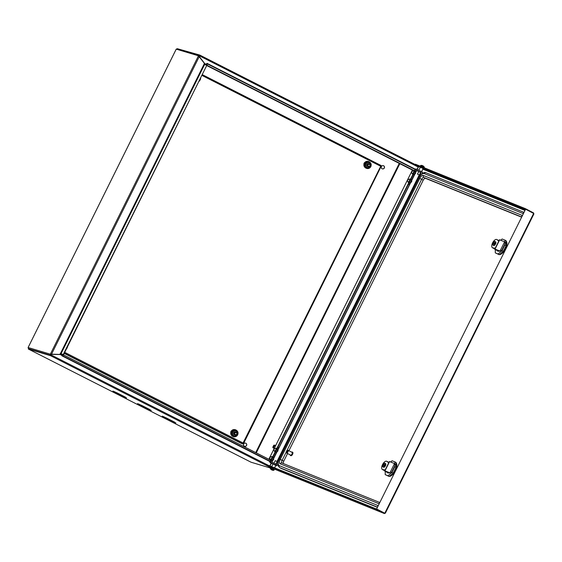<?xml version="1.0" encoding="UTF-8"?>
<svg xmlns="http://www.w3.org/2000/svg" width="562" height="562" viewBox="0 0 562 562"><rect width="100%" height="100%" fill="white"/><g stroke="black" fill="none" stroke-linecap="round" stroke-linejoin="round"><path stroke-width="0.84" d="M381.408 166.521A1.679 1.637 106.7 0 0 382.385 168.867A1.679 1.637 106.7 0 0 384.324 168.003A1.679 1.637 106.7 0 0 383.347 165.65A1.679 1.637 106.7 0 0 381.408 166.521M382.343 168.86A1.679 1.637 106.7 0 0 384.239 167.975A1.679 1.637 106.7 0 0 383.305 165.642M243.662 444.008A1.679 1.637 106.7 0 0 244.639 446.354A1.679 1.637 106.7 0 0 246.578 445.49A1.679 1.637 106.7 0 0 245.601 443.137A1.679 1.637 106.7 0 0 243.662 444.008M244.596 446.347A1.679 1.637 106.7 0 0 246.493 445.462A1.679 1.637 106.7 0 0 245.559 443.13M271.109 463.362L270.779 462.933M270.68 462.884L271.088 463.411M198.449 55.828L204.336 63.281L204.006 64.328L60.45 353.519L59.825 354.411L50.362 354.144L198.47 55.793A0.878 0.857 -73.3 0 1 199.622 55.392L199.208 56.488L204.406 63.246L204.139 64.23L205.53 64.644L206.992 63.696L415.676 169.759M60.296 353.456L61.047 353.821M50.735 354.193L50.657 354.341A0.52 0.506 -73.3 0 0 50.882 355.036L50.98 355.086M199.566 55.771L199.461 55.715A0.52 0.506 -73.3 0 0 198.786 55.954L198.73 56.059M176.222 49.133L28.1 347.527L28.514 348.714L50.721 355.36A0.878 0.857 -73.3 0 1 50.348 354.186L50.362 354.144M198.47 55.793L176.25 49.14L177.423 48.746M174.663 422.167L165.853 417.692M149.991 409.628L141.188 405.153M125.326 397.095L116.517 392.613M60.45 353.519L61.012 353.779L204.568 64.588L204.006 64.328M204.568 64.588L205.994 65.016L207.441 64.04L62.663 355.683L62.438 354.208L61.012 353.779M62.445 354.271L62.031 354.151M207.441 64.04L62.979 355.844L62.663 355.683M412.353 170.209L413.787 170.623L415.543 169.801L270.772 461.451L270.455 461.29L415.234 169.647M269.823 459.758L270.238 459.878M269.507 459.597L270.231 459.814L270.455 461.29M272.984 447.598A1.553 0.351 -63.1 0 0 272.992 447.766A1.553 0.351 -63.1 0 0 273.048 447.844A1.553 0.351 -63.1 0 0 274.08 446.593A1.553 0.351 -63.1 0 0 274.453 445.076A1.553 0.351 -63.1 0 0 274.439 445.076A1.553 0.351 -63.1 0 0 274.361 445.083A1.553 0.351 -63.1 0 0 274.263 445.132M272.844 447.155L273.764 445.308L272.844 447.155M273.048 447.844A1.553 0.351 -63.1 0 0 273.062 447.851L274.214 448.434M370.372 165.235A1.553 1.51 -73.3 0 1 368.419 166.823A1.553 1.51 -73.3 0 1 367.351 165.439A1.553 1.51 -73.3 0 1 369.304 163.851A1.553 1.51 -73.3 0 1 370.372 165.235M369.979 165.298A1.033 1.005 -73.3 0 1 369.03 166.401A1.033 1.005 -73.3 0 1 367.969 165.439A1.033 1.005 -73.3 0 1 368.925 164.343A1.033 1.005 -73.3 0 1 369.979 165.298M236.721 432.417A1.553 1.51 -73.3 0 1 235.26 435.058A1.553 1.51 -73.3 0 1 234.396 432.831A1.553 1.51 -73.3 0 1 236.721 432.417M236.497 432.838A1.033 1.005 -73.3 0 1 236.567 434.293A1.033 1.005 -73.3 0 1 235.141 434.384A1.033 1.005 -73.3 0 1 235.078 432.923A1.033 1.005 -73.3 0 1 236.497 432.838M177.409 48.725L199.784 55.069L199.292 56.516L204.491 63.267L204.301 63.906L206.17 64.897M415.978 169.534L207.111 63.38L205.748 64.307M415.789 164.849L199.791 55.076L415.81 164.863M162.228 416.119L175.899 422.982L162.228 416.119M163.38 416.568L174.698 422.188M137.564 403.579L151.234 410.45L137.564 403.579M138.709 404.029L150.026 409.649M112.892 391.047L126.562 397.91L112.892 391.047M114.044 391.496L125.361 397.109M270.814 461.592L62.122 355.528L61.869 354.067L60.471 353.646L59.818 354.517L51.36 354.327L50.721 355.36L28.493 348.707L28.339 349.03L251.066 462.224L270.434 468.027M62.466 354.418L60.31 353.976L59.902 354.538L51.444 354.355L50.559 355.683L28.339 349.03M61.729 354.425L61.946 355.823L270.814 461.978M271.046 463.495L270.512 462.8M269.683 461.725L269.282 461.198M418.781 171.508L420.636 172.429M418.746 171.586L416.463 170.427M416.758 170.37L420.601 172.506M408.384 184.238L409.361 184.533L408.462 184.076L415.346 170.202A1.553 1.51 106.7 0 1 417.383 169.499L422.491 172.183L422.027 173.11M416.927 170.419A0.52 0.506 106.7 0 0 416.245 170.658L409.361 184.533M415.079 169.078A1.553 1.51 -73.3 0 1 415.992 169.057L417.137 169.401M275.766 465.427L276.729 465.814L277.185 464.886L272.085 462.203A0.52 0.506 106.7 0 1 271.868 461.507L278.752 447.633L277.853 447.176L270.968 461.051A1.553 1.51 106.7 0 0 271.622 463.123L270.477 462.779L272.984 464.057M276.729 465.814L271.622 463.123M270.477 462.779A1.553 1.51 -73.3 0 1 269.655 461.388M413.492 172.415A1.805 0.414 116.9 0 1 412.234 173.883C411.665 172.731 411.567 172.021 411.96 171.747C411.777 171.403 412.41 171.045 413.871 170.672A1.805 0.414 116.9 0 1 413.492 172.415M409.853 179.173A1.805 0.414 116.9 0 1 409.136 181.161A1.805 0.414 116.9 0 1 408.103 182.207L407.633 181.097C407.12 180.325 407.815 179.622 409.74 178.997A1.805 0.414 116.9 0 1 409.853 179.173M271.966 456.534A1.805 0.414 116.9 0 1 271.587 458.276A1.805 0.414 116.9 0 1 270.336 459.744C269.76 458.592 269.669 457.875 270.055 457.601C269.872 457.264 270.512 456.906 271.966 456.534M275.907 448.293A1.805 0.414 116.9 0 1 276.097 448.209A1.805 0.414 116.9 0 1 275.886 449.593A1.805 0.414 116.9 0 1 274.727 451.377A1.805 0.414 116.9 0 1 274.467 451.419C273.792 449.733 273.891 448.792 274.762 448.595L276.097 448.209M370.21 167.343A1.805 1.756 106.7 0 0 371.025 165.72M370.414 167.083A1.805 1.756 106.7 0 0 370.92 166.099M237.052 435.578A1.805 1.756 106.7 0 0 237.874 433.962M237.255 435.325A1.805 1.756 106.7 0 0 237.768 434.335M365.574 162.207A1.805 1.756 106.7 0 0 364.211 165.031M232.415 430.45A1.805 1.756 106.7 0 0 231.052 433.267M381.268 166.092L243.451 443.727L243.079 442.997L381.085 165.509L202.51 74.753L381.085 165.509L380.509 166.155L381.268 166.092L380.776 165.874M381.085 165.509L380.425 166.134L380.903 166.036M380.896 165.825L380.425 166.134L380.959 165.93M243.451 443.727L243.002 442.975L243.451 443.727M243.198 443.439L243.002 442.975M64.714 352.346L243.079 442.997L243.044 443.601M243.079 442.997L242.882 443.924L241.597 443.537L64.201 353.379M379.975 511.504L382.202 512.544L379.975 511.504M420.348 167.202L423.123 168.579M525.589 208.748L533.626 212.949L533.471 213.272L525.435 209.071L525.589 208.748L415.409 164.223L415.248 164.547L420.306 167.286M525.435 209.071L415.248 164.547M266.184 464.837L376.364 509.355L384.401 513.563L384.563 513.232L376.526 509.032L266.346 464.514L266.184 464.837L270.554 467.219M420.264 167.371L418.493 166.464L417.053 169.373M416.512 170.455L415.683 172.127M414.517 174.48L411.553 180.451M410.379 182.805L277.916 449.663M276.743 452.017L273.778 457.988M272.612 460.341L271.832 461.908M271.214 463.158L269.837 465.926M418.648 166.528L417.215 169.422M416.667 170.525L415.739 172.394M414.756 174.368L411.609 180.718M410.625 182.692L277.972 449.923M276.989 451.904L273.834 458.248M272.858 460.229L271.938 462.083M271.362 463.236L269.992 465.989M384.401 513.563L274.734 469.249L384.401 513.563L385.3 513.057L384.647 513.169L376.61 508.968L525.589 209.226L533.626 213.434L533.745 214.017L533.626 212.949M385.3 513.057L384.801 513.232L533.626 213.434L533.745 214.017M376.765 509.032L384.801 513.232M376.61 508.968L525.589 209.226M384.563 513.232L385.019 512.909L384.563 513.232M283.396 463.573A2.585 1.194 117.6 0 1 283.761 461.149L280.255 459.393A4.131 1.918 117.6 0 0 280.199 463.812A1.553 1.37 112 0 1 282.103 463.06M377.425 507.317L281.429 468.532A7.749 3.59 117.6 0 1 281.281 468.462A7.749 3.59 117.6 0 1 281.14 468.385M288.931 450.738L423.228 180.191A2.585 1.194 117.6 0 1 425.49 178.33L521.487 217.115M287.547 453.52L283.761 461.149M286.325 452.6A1.553 0.717 -62.4 0 0 286.332 452.621A1.553 0.717 -62.4 0 0 286.557 453L290.617 455.122A1.553 0.717 -62.4 0 0 291.741 454.454A1.553 0.717 -62.4 0 0 292.282 452.775A1.553 0.717 -62.4 0 0 292.05 452.375L287.997 450.253A1.553 0.717 -62.4 0 0 287.554 450.281L287.056 450.513A1.033 0.478 -62.4 0 0 286.241 452.059A1.033 0.478 -62.4 0 0 286.241 452.08A1.033 0.478 -62.4 0 0 286.971 452.087A1.033 0.478 -62.4 0 0 287.505 450.766A1.033 0.478 -62.4 0 0 287.056 450.513M286.557 453A1.553 0.717 -62.4 0 0 287.681 452.333A1.553 0.717 -62.4 0 0 288.229 450.654A1.553 0.717 -62.4 0 0 287.997 450.253M290.14 454.869A1.939 0.899 -62.4 0 0 290.147 454.96A1.939 0.899 -62.4 0 0 290.435 455.466L290.842 455.677A1.939 0.899 -62.4 0 0 292.247 454.848A1.939 0.899 -62.4 0 0 292.928 452.747A1.939 0.899 -62.4 0 0 292.64 452.241L292.233 452.031A1.939 0.899 -62.4 0 0 291.58 452.122M290.435 455.466A1.939 0.899 -62.4 0 0 291.84 454.63A1.939 0.899 -62.4 0 0 292.521 452.529A1.939 0.899 -62.4 0 0 292.233 452.031M275.717 465.357L273.076 464.05M274.649 469.418L270.596 467.12L274.649 469.418L270.666 467.584L270.294 468.49A3.358 3.358 0 0 0 271.27 469.649A3.351 3.26 106.7 0 0 271.355 469.706L271.474 469.776M387.724 475.81L388.468 476.197A7.749 3.59 -62.4 0 0 389.164 476.386M385.244 471.328L385.202 474.644L389.185 476.4A7.749 3.59 -62.4 0 0 395.402 470.675A7.749 3.59 -62.4 0 0 396.069 462.772M384.26 470.19A4.651 2.157 117.6 0 1 383.488 470.099A4.651 2.157 117.6 0 1 383.403 470.043M388.756 462.702L387.71 461.809A4.651 2.157 117.6 0 1 387.801 461.852A4.651 2.157 117.6 0 1 388.209 462.231M386.818 472.15A2.585 1.194 -62.4 0 0 386.867 472.178A2.585 1.194 -62.4 0 0 386.916 472.199L387.092 472.27A5.17 2.396 -62.4 0 0 387.632 472.846A5.17 2.396 -62.4 0 0 388.672 472.909L388.848 472.979A2.585 1.194 -62.4 0 0 389.663 472.846M387.211 471.855A2.585 1.194 117.6 0 1 386.698 471.855L384.759 471.075A2.585 1.194 117.6 0 1 384.71 471.054A2.585 1.194 117.6 0 1 384.366 470.549M387.092 472.27L388.307 472.909A5.17 2.396 -62.4 0 0 388.342 472.972L388.328 472.937M384.506 470.626A2.325 1.075 -62.4 0 0 384.675 470.738L389.494 472.649A1.033 0.478 -62.4 0 0 390.4 471.904L391.496 472.473L395.17 465.076L394.074 464.5L390.4 471.904M385.202 474.644L387.97 475.761L391.946 472.487L394.798 466.741L394.805 465.807M394.833 463.783L394.854 461.887L392.086 460.77L390.604 461.992M387.97 475.761L389.185 476.4L393.161 473.127L396.013 467.38L396.077 462.526L394.854 461.887M391.946 472.487L393.161 473.127M394.798 466.741L396.013 467.38M385.16 469.951L382.483 469.565A4.651 2.157 117.6 0 1 382.392 469.523A4.651 2.157 117.6 0 1 382.546 464.591A4.651 2.157 117.6 0 1 386.614 461.24L387.71 461.809M385.012 470.253L383.579 470.134A4.651 2.157 117.6 0 1 383.488 470.099L382.392 469.523M388.721 462.779L386.614 461.24M386.291 471.483L389.494 472.649M386.171 471.616L384.759 470.766M394.074 464.5A1.033 0.478 -62.4 0 0 394.11 463.411A1.033 0.478 -62.4 0 0 394.088 463.397L389.578 461.578L384.991 470.83M394.124 463.418L395.184 463.973A1.033 0.478 117.6 0 1 395.205 463.98A1.033 0.478 117.6 0 1 395.17 465.076M391.496 472.473A1.033 0.478 117.6 0 1 390.59 473.218M389.354 461.514L384.766 470.752L389.578 461.578M383.579 470.134L382.483 469.565M382.919 466.797A1.988 0.92 -62.4 0 0 384.661 465.357A1.988 0.92 -62.4 0 0 384.689 463.228A1.988 0.92 -62.4 0 0 383.874 463.467A3.358 3.358 0 0 0 382.574 465.954A1.988 0.92 -62.4 0 0 382.919 466.797M382.736 466.657A2.065 0.955 -62.4 0 0 382.968 466.903L383.593 467.233A2.065 0.955 -62.4 0 0 385.441 465.765A2.065 0.955 -62.4 0 0 385.511 463.573L384.879 463.243A2.065 0.955 -62.4 0 0 384.548 463.2M384.211 464.943L383.41 464.31A3.351 2.965 112 0 1 383.769 463.847A3.323 0.808 50.5 0 1 383.874 463.889A3.323 0.808 50.5 0 1 383.994 463.945A3.351 2.965 -68 0 0 383.635 464.402L384.513 465.062M383.249 464.444L383.101 464.395A3.323 3.316 -127.9 0 0 382.863 464.872L383.01 465.118A3.351 2.965 112 0 0 382.855 465.687A3.323 0.569 -177.3 0 0 382.961 465.729A3.323 0.569 -177.3 0 0 383.087 465.779A3.351 2.965 -68 0 1 383.242 465.21L383.748 465.231A3.323 1.946 114.7 0 1 383.987 464.753L383.635 464.598M383.01 464.922L383.972 465.42M383.101 464.395L383.951 464.816M497.813 254.052L498.55 254.438A7.749 3.59 -62.4 0 0 499.246 254.628M499.281 254.635A7.749 3.59 -62.4 0 0 505.484 248.917A7.749 3.59 -62.4 0 0 506.151 241.014M494.342 248.432A4.651 2.157 117.6 0 1 493.569 248.334A4.651 2.157 117.6 0 1 493.485 248.285M498.838 240.936L497.792 240.051A4.651 2.157 117.6 0 1 497.883 240.093A4.651 2.157 117.6 0 1 498.29 240.473M496.899 250.392A2.585 1.194 -62.4 0 0 496.948 250.42A2.585 1.194 -62.4 0 0 496.998 250.441L497.173 250.512A5.17 2.396 -62.4 0 0 497.714 251.088A5.17 2.396 -62.4 0 0 498.754 251.151L498.937 251.221A2.585 1.194 -62.4 0 0 499.744 251.088M497.293 250.097A2.585 1.194 117.6 0 1 496.78 250.097L494.848 249.317A2.585 1.194 117.6 0 1 494.792 249.289A2.585 1.194 117.6 0 1 494.448 248.79M497.173 250.512L498.396 251.151A5.17 2.396 -62.4 0 0 498.424 251.214M494.588 248.868A2.325 1.075 -62.4 0 0 494.757 248.98L499.576 250.891A1.033 0.478 -62.4 0 0 500.482 250.146L501.578 250.715L505.252 243.318L504.156 242.742L500.482 250.146M495.326 249.57L495.284 252.886L498.051 254.003L502.028 250.729L504.88 244.983L504.887 244.048M504.915 242.025L504.936 240.129L502.168 239.012L500.686 240.234M495.284 252.886L499.267 254.642L503.243 251.369L506.095 245.622L506.158 240.768L504.936 240.129M498.051 254.003L499.267 254.642M502.028 250.729L503.243 251.369M504.88 244.983L506.095 245.622M495.241 248.193L492.565 247.807A4.651 2.157 117.6 0 1 492.474 247.765A4.651 2.157 117.6 0 1 492.628 242.833A4.651 2.157 117.6 0 1 496.696 239.482L497.792 240.051M495.094 248.488L493.661 248.376A4.651 2.157 117.6 0 1 493.569 248.334L492.474 247.765M498.803 241.021L496.696 239.482M496.372 249.725L499.576 250.891M496.253 249.858L493.569 248.334M504.156 242.742A1.033 0.478 -62.4 0 0 504.191 241.646A1.033 0.478 -62.4 0 0 504.17 241.639L499.667 239.819L495.073 249.071M504.205 241.66L505.266 242.215A1.033 0.478 117.6 0 1 505.287 242.222A1.033 0.478 117.6 0 1 505.252 243.318M501.578 250.715A1.033 0.478 117.6 0 1 500.672 251.46M499.435 239.756L494.848 248.994L499.667 239.819M493.661 248.376L492.565 247.807M493 245.032A1.988 0.92 -62.4 0 0 494.743 243.599A1.988 0.92 -62.4 0 0 494.771 241.47A1.988 0.92 -62.4 0 0 493.956 241.709A3.358 3.358 0 0 0 492.656 244.189A1.988 0.92 -62.4 0 0 493 245.032M492.825 244.899A2.065 0.955 -62.4 0 0 493.05 245.144L493.675 245.475A2.065 0.955 -62.4 0 0 495.522 243.999A2.065 0.955 -62.4 0 0 495.593 241.808L494.96 241.484A2.065 0.955 -62.4 0 0 494.63 241.435M494.293 243.184L493.492 242.552A3.351 2.965 112 0 1 493.85 242.089A3.323 0.808 50.5 0 1 493.956 242.131A3.323 0.808 50.5 0 1 494.082 242.18A3.351 2.965 -68 0 0 493.717 242.643L494.595 243.304M493.331 242.686L493.183 242.636A3.323 3.316 -127.9 0 0 492.951 243.114L493.092 243.353A3.351 2.965 112 0 0 492.937 243.929A3.323 0.569 -177.3 0 0 493.043 243.971A3.323 0.569 -177.3 0 0 493.169 244.02A3.351 2.965 -68 0 1 493.324 243.451L493.829 243.472A3.323 1.946 114.7 0 1 494.068 242.995L493.717 242.84M493.092 243.163L494.054 243.655M493.183 242.636L494.033 243.058M67.152 347.428L66.752 348.243M199.868 80.078L200.276 79.256M273.806 470.253L270.294 468.49M270.294 468.322L273.996 470.155L274.347 469.446L270.484 467.352M275.844 464.114L277.094 461.585L276.399 461.191L275.247 460.664L274.003 463.172M272.753 470.268A3.323 0.738 89.7 0 1 272.739 470.261A3.323 0.738 89.7 0 0 272.774 470.275A3.358 3.358 0 0 0 273.856 470.261L273.996 470.155M271.762 469.811A3.323 2.951 -0.1 0 0 271.868 469.853A3.351 0.766 -63.1 0 0 271.938 470.008L272.134 470.099A3.351 3.26 106.7 0 0 272.317 470.162M272.774 470.275A3.323 0.738 89.7 0 0 272.809 470.275A3.351 3.26 -73.3 0 1 272.254 470.134L272.134 470.071A3.351 0.766 -63.1 0 0 272.324 469.994A3.323 2.831 49.4 0 1 271.86 469.755A3.351 0.766 116.9 0 1 271.671 469.832L271.474 469.741A3.351 3.26 -73.3 0 1 271.032 469.368A3.323 0.618 -36.1 0 1 270.961 469.361A3.323 0.618 -36.1 0 1 270.912 469.333A3.351 3.26 106.7 0 0 271.27 469.649M422.315 165.544L422.336 165.544A3.358 3.358 0 0 0 420.734 165.439L424.296 167.202A3.358 3.358 0 0 0 423.334 166.064A3.351 2.677 -60.5 0 0 423.249 166.001L423.2 166.022M419.168 174.915L417.489 174.115L419.168 174.915M423.334 166.064A3.351 2.677 -60.5 0 1 423.615 166.317A3.323 1.841 147 0 0 423.334 166.155A3.351 2.677 119.5 0 0 422.968 165.846L422.743 165.734A3.351 2.009 -65.3 0 0 422.385 165.678A3.323 2.438 -101.4 0 0 422.188 165.579A3.323 2.438 -101.4 0 0 421.999 165.502A3.351 2.009 114.7 0 1 422.357 165.551L422.315 165.642M368.939 163.788A1.553 1.51 106.7 0 0 366.817 164.441A1.553 1.51 106.7 0 0 368.082 166.675M366.663 167.743L364.576 165.172L365.967 162.369L369.417 162.432L370.997 164.912L370.4 166.268A2.585 2.515 -73.3 0 1 368.286 167.701L366.768 167.778L365.188 165.298L366.515 162.629L369.417 162.432M369.016 162.158L366.515 162.629M369.67 167.581L370.4 166.268A2.585 2.515 106.7 0 0 370.274 163.697A2.585 2.515 -73.3 0 0 365.918 163.985A2.585 2.515 -73.3 0 0 368.286 167.701L369.67 167.581M365.967 162.369L364.766 165.172L366.768 167.778M364.576 165.172L365.188 165.298M235.787 432.03A1.553 1.51 106.7 0 0 233.659 432.684A1.553 1.51 106.7 0 0 234.923 434.911M233.511 435.986L233.075 436.014L231.418 433.407L232.808 430.604L236.265 430.675L237.845 433.147L237.248 434.503A2.585 2.515 -73.3 0 1 235.134 435.936L233.609 436.014L232.029 433.541L233.356 430.871L236.265 430.675M235.864 430.401L233.356 430.871M236.518 435.817L237.248 434.503A2.585 2.515 106.7 0 0 237.122 431.932A2.585 2.515 -73.3 0 0 232.766 432.227A2.585 2.515 -73.3 0 0 235.134 435.936L236.518 435.817M232.808 430.604L231.607 433.414L233.609 436.014M231.418 433.407L232.029 433.541M51.507 354.229L199.229 56.643M256.272 452.867L399.828 163.683M176.25 49.14L28.121 347.534L50.348 354.186M399.273 163.401L255.717 452.586M268.868 459.266L412.36 170.195M413.899 170.546L207.125 65.452M206.106 64.939L205.53 64.644M413.962 170.504L207.16 65.396M413.056 170.405L207.013 65.684L413.049 170.405M204.132 64.223L205.256 64.799L204.139 64.23M205.938 64.18L204.42 63.408M199.587 55.912L418.212 167.026M63.457 354.875L270.252 459.976L63.457 354.875M63.443 354.91L270.266 460.025M61.771 354.713L60.31 353.976M59.965 354.404L61.876 355.367M268.165 465.252L51.142 354.952M270.47 467.451L50.559 355.683M420.285 172.134L420.748 171.206M275.45 463.91L274.987 464.837M380.509 166.155L202.137 75.505M243.515 443.594L381.219 166.19M64.307 353.168L242.882 443.924M533.471 213.272L532.797 212.998M525.077 209.879L423.081 168.67M381.205 511.371L380.298 511.006M421.633 171.663L422.863 169.183L524.824 210.385M274.6 467.851L275.802 465.441M276.335 464.374L421.1 172.738M419.203 174.986L276.975 461.5M282.033 463.025A2.585 1.194 117.6 0 1 282.138 460.299L286.234 452.045M378.275 505.61A6.203 2.873 117.6 0 1 377.938 505.519L279.279 465.659A1.553 1.37 112 0 0 279.806 467.682L281.429 468.532M377.509 507.156L279.806 467.682A7.749 3.59 117.6 0 1 279.658 467.619L281.281 468.462M279.279 465.659A6.203 2.873 117.6 0 1 279.363 459.028L279.911 459.4M379.61 502.92A1.553 1.37 112 0 0 378.858 503.671L280.199 463.812M377.938 505.519A1.553 1.37 112 0 0 377.79 506.594M521.845 216.384A1.553 1.37 -68 0 1 522 215.316A4.131 1.918 117.6 0 1 522.288 215.499M424.261 173.602A1.553 1.37 -68 0 1 426.059 172.801C424.071 171.782 421.605 173.525 418.662 178.021L418.831 178.077A6.203 2.873 117.6 0 1 424.261 173.602L522.92 213.469A1.553 1.37 -68 0 1 523.672 212.71M425.49 178.33L423.867 177.48A1.553 1.37 -68 0 1 423.341 175.456L522 215.316M423.228 180.191L421.605 179.341A2.585 1.194 117.6 0 1 423.867 177.48L521.564 216.953M523.861 212.324L426.059 172.801A1.553 1.37 -68 0 1 426.165 172.85M286.971 450.562L421.605 179.341L419.723 178.435A4.131 1.918 117.6 0 1 423.341 175.456M418.831 178.077L279.363 459.028M419.723 178.435L280.255 459.393M388.848 472.979L386.642 471.623M386.916 472.199L384.675 470.738M382.574 465.954L382.968 466.903A2.065 0.955 -62.4 0 0 384.815 465.434A2.065 0.955 -62.4 0 0 384.879 463.243L383.874 463.467M498.937 251.221L496.724 249.865M496.998 250.441L494.757 248.98M492.656 244.189L493.05 245.144A2.065 0.955 -62.4 0 0 494.897 243.676A2.065 0.955 -62.4 0 0 494.96 241.484L493.956 241.709M66.351 349.051A3.477 3.379 106.7 0 0 67.11 347.927M67.166 347.794A3.477 3.379 106.7 0 0 67.37 347M199.503 80.816A3.477 3.379 106.7 0 0 200.22 79.79M200.276 79.671A3.477 3.379 106.7 0 0 200.522 78.757M420.271 166.19L420.594 165.537L424.296 167.202M370.99 164.891A3.477 3.379 106.7 0 0 364.583 163.423A3.477 3.379 106.7 0 0 366.052 168.066A3.477 3.379 106.7 0 0 370.99 164.933M237.831 433.133A3.477 3.379 106.7 0 0 231.425 431.665A3.477 3.379 106.7 0 0 232.9 436.309A3.477 3.379 106.7 0 0 237.831 433.176M177.283 48.69L199.482 55.336M412.339 170.195L268.847 459.259M275.598 445.659L274.453 445.076M272.802 447.106L272.992 447.766M273.708 445.315L274.361 445.083M367.717 166.612L368.419 166.823M368.602 163.64L369.304 163.851M234.558 434.848L235.26 435.058M235.45 431.883L236.152 432.087M415.283 171.396L415.557 173.532L413.653 174.606M411.152 179.721L411.623 180.831C412.087 181.695 411.384 182.39 409.515 182.931M271.748 460.461C273.209 460.095 273.842 459.737 273.659 459.393L273.378 457.25M275.879 452.136L277.221 451.757C277.579 450.696 278.597 451.862 277.516 448.926M385.342 513.204L533.9 213.932M418.662 178.021L279.188 458.978C277.916 461.543 277.572 463.826 278.162 465.821L279.658 467.619M379.807 502.526L281.998 463.011M286.241 452.08L286.332 452.621M274.572 467.837L275.794 465.378M271.685 466.671L273.013 463.994M384.759 470.759L383.488 470.099M388.897 462.428L387.801 461.852M386.867 472.178L384.71 471.054M395.205 463.98L394.11 463.411M423.144 168.53L421.598 171.649M420.369 167.153L418.838 170.237M498.979 240.662L497.883 240.093M496.948 250.42L494.792 249.289M505.287 242.222L504.191 241.646M66.175 349.395L67.531 346.67M199.334 81.153L200.683 78.434M424.113 167.743L424.296 167.378M419.343 175.035L420.643 172.408M417.489 174.115L418.795 171.487M364.345 163.317C366.248 158.983 373.035 162.425 370.73 166.556C368.827 170.897 362.04 167.455 364.345 163.317M231.193 431.56C233.097 427.218 239.876 430.668 237.571 434.798C235.668 439.133 228.889 435.691 231.193 431.56"/></g></svg>

